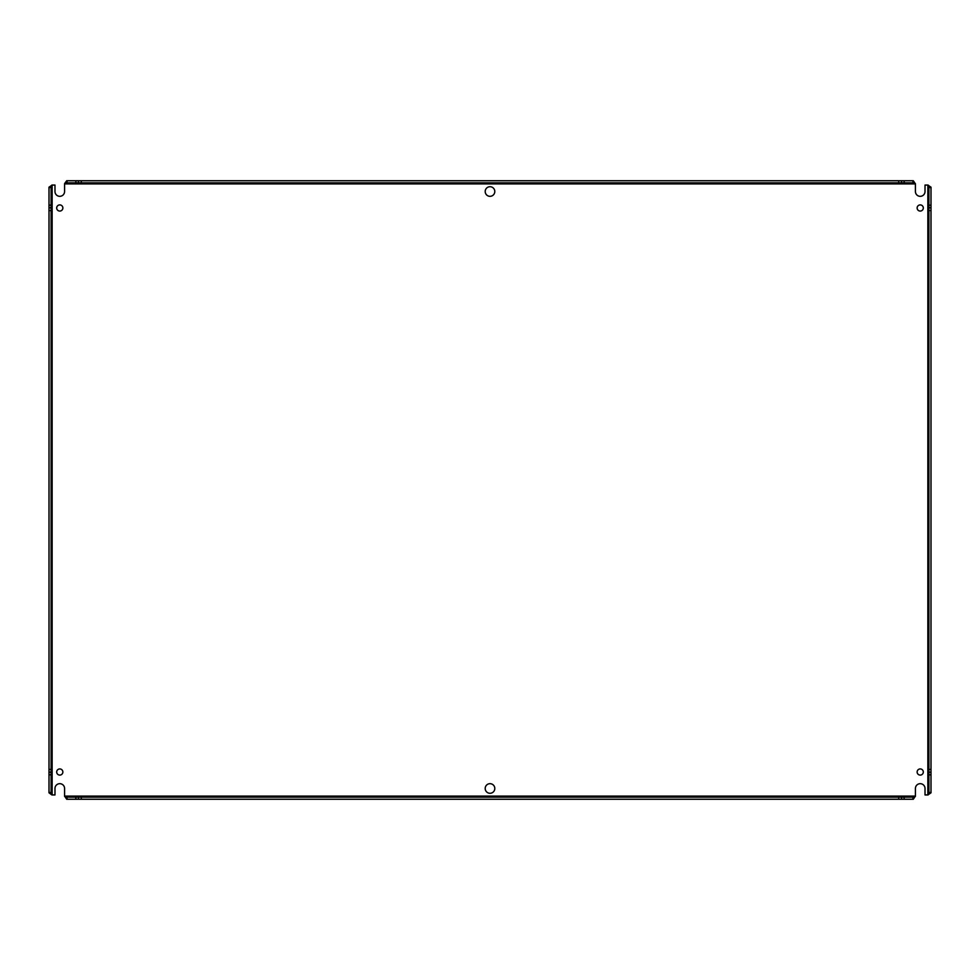 <?xml version="1.0" encoding="UTF-8"?>
<svg xmlns="http://www.w3.org/2000/svg" width="980" height="980" viewBox="0 0 980 980"><rect width="100%" height="100%" fill="white"/><g stroke="black" fill="none" stroke-linecap="round" stroke-linejoin="round"><path stroke-width="1.47" d="M928.121 794.939L928.918 792.808L931 792.808L927.864 794.939L927.864 185.061L925.022 185.061L925.022 191.517A4.802 4.802 0 0 1 920.22 196.319A4.802 4.802 0 0 1 915.418 191.517L915.418 183.885L64.582 183.885L66.714 182.831L66.714 180.737L64.582 183.628M64.582 183.885L64.582 191.517A4.802 4.802 0 0 1 59.78 196.319A4.802 4.802 0 0 1 54.978 191.517L54.978 185.061L52.136 185.061L52.136 794.939L51.083 792.808L49 792.808L51.879 794.939M59.78 211.068A3.087 3.087 0 0 1 56.693 207.993A3.087 3.087 0 0 1 59.78 204.906A3.087 3.087 0 0 1 62.867 207.993A3.087 3.087 0 0 1 59.78 211.068M920.22 211.068A3.087 3.087 0 0 1 917.133 207.993A3.087 3.087 0 0 1 920.22 204.906A3.087 3.087 0 0 1 923.307 207.993A3.087 3.087 0 0 1 920.22 211.068M59.78 775.094A3.087 3.087 0 0 1 56.693 772.007A3.087 3.087 0 0 1 59.78 768.933A3.087 3.087 0 0 1 62.867 772.007A3.087 3.087 0 0 1 59.78 775.094M920.22 775.094A3.087 3.087 0 0 1 917.133 772.007A3.087 3.087 0 0 1 920.22 768.933A3.087 3.087 0 0 1 923.307 772.007A3.087 3.087 0 0 1 920.22 775.094M490 793.286A4.802 4.802 0 0 1 485.198 788.484A4.802 4.802 0 0 1 490 783.682A4.802 4.802 0 0 1 494.802 788.484A4.802 4.802 0 0 1 490 793.286M490 196.319A4.802 4.802 0 0 1 485.198 191.517A4.802 4.802 0 0 1 490 186.714A4.802 4.802 0 0 1 494.802 191.517A4.802 4.802 0 0 1 490 196.319M75.913 180.737L78.535 180.737L78.535 182.831L75.913 182.831L75.913 180.737L66.714 180.737M904.087 180.737L904.087 182.831L901.612 182.831L901.612 180.737L913.287 180.737L915.418 183.885M927.864 185.061L931 187.192L928.918 187.192L928.121 185.061M931 205.237L931 207.858L928.918 207.858L928.918 205.237L931 205.237L931 187.192M931 207.858L931 792.808M64.582 796.373L66.714 797.169L66.714 799.264L64.582 796.115L915.418 796.115L915.418 788.484A4.802 4.802 0 0 1 920.22 783.682A4.802 4.802 0 0 1 925.022 788.484L925.022 794.939L927.864 794.939M915.418 796.115L913.287 799.264L913.287 797.169L915.418 796.373M904.087 799.264L901.465 799.264L901.465 797.169L904.087 797.169L904.087 799.264L913.287 799.264M901.465 799.264L66.714 799.264M52.136 794.939L54.978 794.939L54.978 788.484A4.802 4.802 0 0 1 59.78 783.682A4.802 4.802 0 0 1 64.582 788.484L64.582 796.115M49 774.764L49 772.142L51.083 772.142L51.083 774.764L49 774.764L49 792.808M49 205.237L51.083 205.237L51.083 207.711L49 207.711L49 187.192L52.136 185.061M913.287 180.737L913.287 182.831L915.418 183.628M901.612 180.737L78.535 180.737M78.388 180.737L78.388 182.831M931 207.711L928.918 207.711M931 774.764L928.918 774.764L928.918 772.289L931 772.289M901.612 799.264L901.612 797.169M75.913 799.264L75.913 797.169L78.388 797.169L78.388 799.264M49 187.192L51.083 187.192L51.879 185.061M49 207.711L49 772.142M49 772.289L51.083 772.289M67.326 180.737L66.714 182.831M913.287 182.831L912.674 180.737M912.674 182.831L904.234 182.831L904.234 180.737M901.612 182.831L78.535 182.831M81.279 180.737L81.279 182.831M898.721 180.737L898.721 182.831M901.465 180.737L901.465 182.831M75.913 182.831L75.766 180.737M75.766 182.831L67.326 182.831M931 187.805L928.918 187.192M931 210.602L928.918 210.602L928.918 207.858M931 769.398L928.918 769.398L928.918 210.602M931 772.142L928.918 772.142L928.918 769.398M928.918 205.237L931 205.089M928.918 205.089L928.918 187.805M928.918 792.808L931 792.195M928.918 792.195L928.918 774.911L931 774.911M912.674 799.264L913.287 797.169M898.721 799.264L898.721 797.169L901.465 797.169M81.279 799.264L81.279 797.169L898.721 797.169M78.535 799.264L78.535 797.169L81.279 797.169M904.087 797.169L904.234 799.264M904.234 797.169L912.674 797.169M66.714 797.169L67.326 799.264M67.326 797.169L75.766 797.169L75.766 799.264M49 792.195L51.083 792.808M51.083 187.192L49 187.805M51.083 187.805L51.083 205.089L49 205.089M51.083 207.711L51.083 772.142M49 769.398L51.083 769.398M49 210.602L51.083 210.602M49 207.858L51.083 207.858M51.083 774.764L49 774.911M51.083 774.911L51.083 792.195"/></g></svg>
